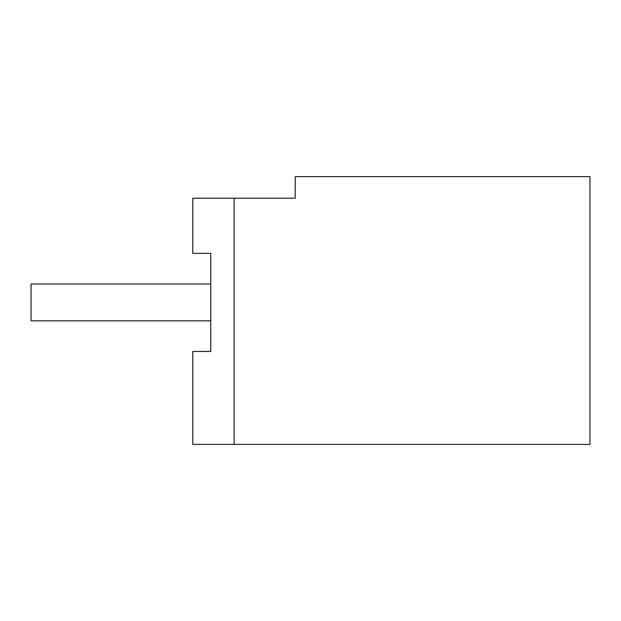 <?xml version="1.0" encoding="UTF-8"?>
<svg xmlns="http://www.w3.org/2000/svg" width="621" height="621" viewBox="0 0 621 621"><rect width="100%" height="100%" fill="white"/><g stroke="black" fill="none" stroke-linecap="round" stroke-linejoin="round"><path stroke-width="0.93" d="M210.76 253.337L192.789 253.337L192.789 198.184L295.223 198.184L295.223 176.612L589.95 176.612L589.95 444.388L192.789 444.388L192.789 351.494L210.76 351.494L210.76 253.337L210.76 283.991L31.05 283.991L31.05 320.832L210.76 320.832L210.76 351.494M234.125 444.388L234.125 198.184"/></g></svg>
